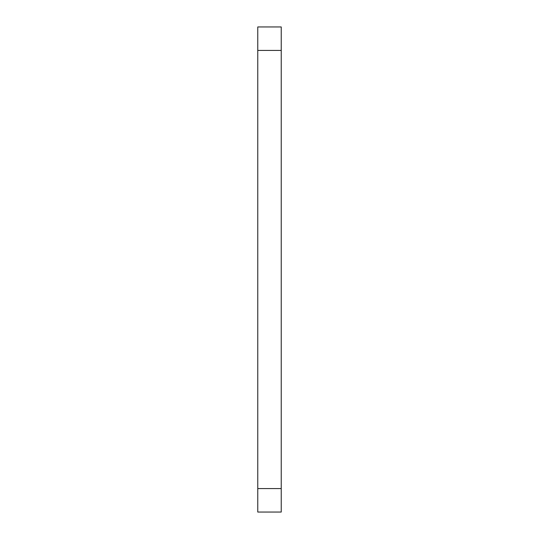 <?xml version="1.0" encoding="UTF-8"?>
<svg xmlns="http://www.w3.org/2000/svg" width="539" height="539" viewBox="0 0 539 539"><rect width="100%" height="100%" fill="white"/><g stroke="black" fill="none" stroke-linecap="round" stroke-linejoin="round"><path stroke-width="0.81" d="M257.763 50.423L257.763 512.05L281.237 512.05L281.237 26.95L257.763 26.95L257.763 50.423L281.237 50.423M257.763 488.577L281.237 488.577"/></g></svg>
